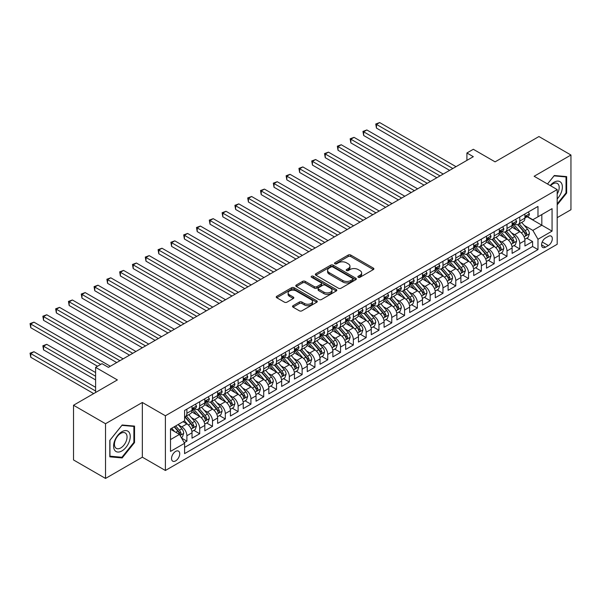 <?xml version="1.0" encoding="UTF-8"?>
<svg xmlns="http://www.w3.org/2000/svg" width="601" height="601" viewBox="0 0 601 601"><rect width="100%" height="100%" fill="white"/><g stroke="black" fill="none" stroke-linecap="round" stroke-linejoin="round"><path stroke-width="0.9" d="M358.249 277.271A1.247 0.721 0 0 0 360.007 277.271L373.364 269.564A1.78 1.029 0 0 0 373.882 268.835A1.78 1.029 0 0 0 373.364 268.114L350.744 255.049A1.78 1.029 0 0 0 348.227 255.049L334.87 262.757A1.247 0.721 0 0 0 334.509 263.268A1.247 0.721 0 0 0 334.87 263.779A1.247 0.721 0 0 0 336.635 263.779L338.363 262.78A5.687 3.283 0 0 1 346.401 262.78L348.287 263.869A5.687 3.283 0 0 1 349.955 266.19A5.687 3.283 0 0 1 348.287 268.512L346.559 269.511A1.247 0.721 0 0 0 346.199 270.014A1.247 0.721 0 0 0 346.559 270.525A1.247 0.721 0 0 0 348.325 270.525L350.052 269.526A5.687 3.283 0 0 1 358.091 269.526L359.976 270.615A5.687 3.283 0 0 1 361.644 272.937A5.687 3.283 0 0 1 359.976 275.258L358.249 276.257A1.247 0.721 0 0 0 357.888 276.768A1.247 0.721 0 0 0 358.249 277.271L358.249 276.257M175.627 460.877A5.792 3.343 120 0 0 179.414 455.768A5.792 3.343 120 0 0 178.527 451.126A5.792 3.343 120 0 0 175.627 451.411A5.792 3.343 120 0 0 171.848 456.52A5.792 3.343 120 0 0 172.735 461.162A5.792 3.343 120 0 0 175.627 460.877M293.055 305.699A1.78 1.029 0 0 0 292.537 306.42A1.78 1.029 0 0 0 293.055 307.149L299.403 310.815A1.78 1.029 0 0 0 301.912 310.815L316.742 302.25A1.78 1.029 0 0 0 317.268 301.529A1.78 1.029 0 0 0 316.742 300.8L294.122 287.736A1.78 1.029 0 0 0 291.605 287.736L276.776 296.301A1.78 1.029 0 0 0 276.257 297.029A1.78 1.029 0 0 0 276.776 297.75L284.446 302.175A1.78 1.029 0 0 0 286.955 302.175L293.303 298.517A1.78 1.029 0 0 0 293.829 297.788A1.78 1.029 0 0 0 293.303 297.067L289.502 294.866A4.755 2.742 0 0 1 288.112 292.927A4.755 2.742 0 0 1 291.049 290.388A4.755 2.742 0 0 1 296.225 290.989L311.123 299.583A4.755 2.742 0 0 1 312.512 301.529A4.755 2.742 0 0 1 309.575 304.061A4.755 2.742 0 0 1 304.399 303.467L301.912 302.033A1.78 1.029 0 0 0 299.403 302.033L293.055 305.699L293.055 307.149L299.403 303.513L299.403 302.033M557.187 217.667L570.95 209.726L570.95 155.02L538.939 136.54L495.089 161.857L473.318 149.288L466.917 152.985L473.318 156.681L108.413 367.361L102.005 363.665L95.604 367.361L95.604 392.498M105.528 423.728L105.528 478.434L142.339 457.181L142.339 402.475L105.528 423.728L73.517 405.247L117.375 379.93L95.604 367.361M142.339 402.475L165.388 415.779L557.187 189.578L557.187 244.284L165.388 470.485L165.388 415.779M570.95 155.02L534.139 176.273L557.187 189.578M338.483 288.247A1.78 1.029 0 0 0 341 288.247L355.83 279.683A1.78 1.029 0 0 0 356.348 278.962A1.78 1.029 0 0 0 355.83 278.233L333.209 265.176A1.78 1.029 0 0 0 330.693 265.176L315.863 273.733A1.78 1.029 0 0 0 315.345 274.462A1.78 1.029 0 0 0 315.863 275.183L338.483 288.247M312.024 277.542A1.247 0.721 0 0 1 313.286 277.715L313.286 276.235L336.29 289.517A1.78 1.029 0 0 1 336.808 290.245A1.78 1.029 0 0 1 336.29 290.967L321.46 299.531A1.78 1.029 0 0 1 318.943 299.531L296.323 286.467L296.323 285.017A1.78 1.029 0 0 0 295.797 285.745A1.78 1.029 0 0 0 296.323 286.467M296.323 285.017L302.671 281.351A1.78 1.029 0 0 1 305.18 281.351L314.353 286.654A1.78 1.029 0 0 0 316.87 286.654L321.077 284.22A1.78 1.029 0 0 0 321.603 283.492A1.78 1.029 0 0 0 321.077 282.77L311.528 277.256A1.247 0.721 0 0 1 311.168 276.745A1.247 0.721 0 0 1 311.934 276.084A1.247 0.721 0 0 1 313.286 276.235M105.528 478.434L73.517 459.953L73.517 405.247M184.244 442.674L186.896 441.142L181.585 438.069M178.565 425.012L181.772 426.868A7.242 4.184 60 0 1 186.896 435.74L192.019 432.788L192.019 438.182L199.705 433.749L193.875 430.384M191.366 417.62L194.581 419.475A7.242 4.184 60 0 1 199.705 428.348L204.821 425.395L204.821 430.789L212.506 426.357L206.676 422.991M204.167 410.228L207.383 412.083A7.242 4.184 60 0 1 212.506 420.955L217.63 418.003L217.63 423.397L225.307 418.965L219.485 415.599M216.976 402.835L220.191 404.691A7.242 4.184 60 0 1 225.307 413.563L230.431 410.611L230.431 416.005L238.116 411.572L232.286 408.207M229.777 395.443L232.993 397.299A7.242 4.184 60 0 1 238.116 406.171L243.232 403.218L243.232 408.612L250.917 404.18L245.088 400.814M242.579 388.051L245.794 389.906A7.242 4.184 60 0 1 250.917 398.779L256.041 395.826L256.041 401.22L263.719 396.788L257.897 393.422M255.387 380.658L258.603 382.514A7.242 4.184 60 0 1 263.719 391.386L268.842 388.434L268.842 393.828L276.528 389.395L270.698 386.03M268.189 373.266L271.404 375.122A7.242 4.184 60 0 1 276.528 383.994L281.644 381.042L281.644 386.435L289.329 382.003L283.499 378.638M280.99 365.874L284.205 367.729A7.242 4.184 60 0 1 289.329 376.602L294.452 373.649L294.452 379.043L302.13 374.611L296.308 371.245M293.799 358.481L297.014 360.337A7.242 4.184 60 0 1 302.13 369.209L307.254 366.257L307.254 371.651L314.939 367.219L309.109 363.853M306.6 351.089L309.815 352.945A7.242 4.184 60 0 1 314.939 361.817L320.055 358.865L320.055 364.259L327.74 359.826L321.918 356.461M319.401 343.697L322.617 345.552A7.242 4.184 60 0 1 327.74 354.425L332.864 351.472L332.864 356.866L340.542 352.434L334.719 349.068M332.21 336.305L335.426 338.16A7.242 4.184 60 0 1 340.542 347.032L345.665 344.08L345.665 349.474L353.35 345.042L347.521 341.676M345.012 328.912L348.227 330.768A7.242 4.184 60 0 1 353.35 339.64L358.466 336.688L358.466 342.082L366.152 337.649L360.33 334.284M357.813 321.52L361.028 323.376A7.242 4.184 60 0 1 366.152 332.248L371.275 329.295L371.275 334.689L378.953 330.257L373.131 326.891M370.622 314.128L373.837 315.983A7.242 4.184 60 0 1 378.953 324.856L384.077 321.903L384.077 327.297L391.762 322.865L385.932 319.499M383.423 306.735L386.638 308.591A7.242 4.184 60 0 1 391.762 317.463L396.878 314.511L396.878 319.905L404.563 315.472L398.741 312.107M396.224 299.343L399.44 301.199A7.242 4.184 60 0 1 404.563 310.071L409.687 307.119L409.687 312.512L417.364 308.08L411.542 304.715M409.033 291.951L412.248 293.806A7.242 4.184 60 0 1 417.364 302.679L422.488 299.726L422.488 305.12L430.173 300.688L424.344 297.322M421.834 284.558L425.05 286.414A7.242 4.184 60 0 1 430.173 295.286L435.289 292.334L435.289 297.728L442.975 293.296L437.152 289.93M434.636 277.166L437.851 279.022A7.242 4.184 60 0 1 442.975 287.894L448.098 284.942L448.098 290.336L455.776 285.903L449.954 282.538M447.445 269.774L450.66 271.637A7.242 4.184 60 0 1 455.776 280.502L460.899 277.549L460.899 282.943L468.585 278.511L462.755 275.145M460.246 262.382L463.461 264.245A7.242 4.184 60 0 1 468.585 273.109L473.708 270.157L473.708 275.551L481.386 271.119L475.564 267.753M473.047 254.989L476.262 256.852A7.242 4.184 60 0 1 481.386 265.717L486.51 262.765L486.51 268.159L494.187 263.726L488.365 260.361M485.856 247.597L489.071 249.46A7.242 4.184 60 0 1 494.187 258.325L499.311 255.372L499.311 260.766L506.996 256.334L501.166 252.968M498.657 240.205L501.873 242.068A7.242 4.184 60 0 1 506.996 250.933L512.12 247.98L512.12 253.374L519.797 248.942L519.797 243.54A7.242 4.184 -120 0 0 514.674 234.675L511.459 232.812M513.975 245.576L519.797 248.942M192.019 432.788A7.242 4.184 -120 0 0 186.896 423.915L183.057 421.699M204.821 425.395A7.242 4.184 -120 0 0 199.705 416.523L191.787 411.948M217.63 418.003A7.242 4.184 -120 0 0 212.506 409.131L204.588 404.556M230.431 410.611A7.242 4.184 -120 0 0 225.307 401.738L217.389 397.163M243.232 403.218A7.242 4.184 -120 0 0 238.116 394.346L230.198 389.771M256.041 395.826A7.242 4.184 -120 0 0 250.917 386.954L242.999 382.379M268.842 388.434A7.242 4.184 -120 0 0 263.719 379.562L255.801 374.986M281.644 381.042A7.242 4.184 -120 0 0 276.528 372.169L268.609 367.594M294.452 373.649A7.242 4.184 -120 0 0 289.329 364.777L281.411 360.202M307.254 366.257A7.242 4.184 -120 0 0 302.13 357.385L294.212 352.81M320.055 358.865A7.242 4.184 -120 0 0 314.939 349.992L307.021 345.417M332.864 351.472A7.242 4.184 -120 0 0 327.74 342.6L319.822 338.025M345.665 344.08A7.242 4.184 -120 0 0 340.542 335.208L332.623 330.633M358.466 336.688A7.242 4.184 -120 0 0 353.35 327.815L345.432 323.24M371.275 329.295A7.242 4.184 -120 0 0 366.152 320.423L358.234 315.848M384.077 321.903A7.242 4.184 -120 0 0 378.953 313.031L371.035 308.456M396.878 314.511A7.242 4.184 -120 0 0 391.762 305.639L383.844 301.063M409.687 307.119A7.242 4.184 -120 0 0 404.563 298.246L396.645 293.671M422.488 299.726A7.242 4.184 -120 0 0 417.364 290.854L409.446 286.279M435.289 292.334A7.242 4.184 -120 0 0 430.173 283.462L422.255 278.887M448.098 284.942A7.242 4.184 -120 0 0 442.975 276.069L435.056 271.494M460.899 277.549A7.242 4.184 -120 0 0 455.776 268.677L447.858 264.102M473.708 270.157A7.242 4.184 -120 0 0 468.585 261.285L460.667 256.71M486.51 262.765A7.242 4.184 -120 0 0 481.386 253.892L473.468 249.317M499.311 255.372A7.242 4.184 -120 0 0 494.187 246.5L486.269 241.925M512.12 247.98A7.242 4.184 -120 0 0 506.996 239.108L499.078 234.533M548.352 236.373L545.535 237.996A5.612 3.238 120 0 0 541.869 242.947A5.612 3.238 120 0 0 542.726 247.447A5.612 3.238 120 0 0 545.535 247.169L548.352 245.539A5.612 3.238 120 0 0 552.018 240.595A5.612 3.238 120 0 0 551.155 236.095A5.612 3.238 120 0 0 548.352 236.373M170.511 439.586L179.474 434.41L184.59 443.283L184.59 453.627L537.978 249.603L537.978 239.258L532.862 230.386L524.267 225.42M184.59 443.283L170.511 451.411L170.511 428.941L184.59 420.805L184.59 410.46L537.978 206.436L537.978 216.781L552.064 208.652L552.064 231.122L537.978 239.258M194.514 408.793L194.581 408.83A7.242 4.184 60 0 0 198.202 409.191L203.326 406.238A7.242 4.184 -120 0 0 204.821 402.918L204.821 398.779M207.315 401.4L207.383 401.438A7.242 4.184 60 0 0 211.004 401.799L216.127 398.846A7.242 4.184 -120 0 0 217.63 395.526L217.63 391.386M220.124 394.008L220.191 394.046A7.242 4.184 60 0 0 223.812 394.406L228.928 391.454A7.242 4.184 -120 0 0 230.431 388.133L230.431 383.994M232.925 386.616L232.993 386.653A7.242 4.184 60 0 0 236.614 387.014L241.737 384.062A7.242 4.184 -120 0 0 243.232 380.741L243.232 376.602M245.726 379.223L245.794 379.261A7.242 4.184 60 0 0 249.415 379.622L254.539 376.669A7.242 4.184 -120 0 0 256.041 373.349L256.041 369.209M258.535 371.831L258.603 371.869A7.242 4.184 60 0 0 262.224 372.229L267.34 369.277A7.242 4.184 -120 0 0 268.842 365.956L268.842 361.817M271.336 364.439L271.404 364.476A7.242 4.184 60 0 0 275.025 364.837L280.149 361.885A7.242 4.184 -120 0 0 281.644 358.564L281.644 354.425M284.138 357.047L284.205 357.084A7.242 4.184 60 0 0 287.826 357.445L292.95 354.492A7.242 4.184 -120 0 0 294.452 351.172L294.452 347.032M296.947 349.654L297.014 349.692A7.242 4.184 60 0 0 300.635 350.052L305.751 347.1A7.242 4.184 -120 0 0 307.254 343.78L307.254 339.64M309.748 342.262L309.815 342.3A7.242 4.184 60 0 0 313.437 342.66L318.56 339.708A7.242 4.184 -120 0 0 320.055 336.387L320.055 332.248M322.549 334.87L322.617 334.907A7.242 4.184 60 0 0 326.238 335.268L331.361 332.315A7.242 4.184 -120 0 0 332.864 328.995L332.864 324.856M335.358 327.477L335.426 327.515A7.242 4.184 60 0 0 339.047 327.876L344.163 324.923A7.242 4.184 -120 0 0 345.665 321.603L345.665 317.463M348.159 320.085L348.227 320.123A7.242 4.184 60 0 0 351.848 320.483L356.971 317.531A7.242 4.184 -120 0 0 358.466 314.21L358.466 310.071M360.961 312.693L361.028 312.73A7.242 4.184 60 0 0 364.649 313.091L369.773 310.139A7.242 4.184 -120 0 0 371.275 306.818L371.275 302.679M373.769 305.3L373.837 305.338A7.242 4.184 60 0 0 377.458 305.699L382.574 302.746A7.242 4.184 -120 0 0 384.077 299.426L384.077 295.286M386.571 297.908L386.638 297.953A7.242 4.184 60 0 0 390.259 298.306L395.383 295.354A7.242 4.184 -120 0 0 396.878 292.033L396.878 287.894M399.372 290.516L399.44 290.561A7.242 4.184 60 0 0 403.061 290.914L408.184 287.962A7.242 4.184 -120 0 0 409.687 284.641L409.687 280.502M412.181 283.124L412.248 283.169A7.242 4.184 60 0 0 415.869 283.522L420.985 280.569A7.242 4.184 -120 0 0 422.488 277.249L422.488 273.109M424.982 275.731L425.05 275.776A7.242 4.184 60 0 0 428.671 276.129L433.794 273.177A7.242 4.184 -120 0 0 435.289 269.857L435.289 265.717M437.783 268.339L437.851 268.384A7.242 4.184 60 0 0 441.472 268.737L446.596 265.785A7.242 4.184 -120 0 0 448.098 262.464L448.098 258.325M450.592 260.947L450.66 260.992A7.242 4.184 60 0 0 454.281 261.345L459.397 258.392A7.242 4.184 -120 0 0 460.899 255.072L460.899 250.933M463.394 253.554L463.461 253.599A7.242 4.184 60 0 0 467.082 253.953L472.206 251A7.242 4.184 -120 0 0 473.708 247.68L473.708 243.54M476.195 246.162L476.262 246.207A7.242 4.184 60 0 0 479.883 246.56L485.007 243.608A7.242 4.184 -120 0 0 486.51 240.287L486.51 236.148M489.004 238.77L489.071 238.815A7.242 4.184 60 0 0 492.692 239.168L497.816 236.216A7.242 4.184 -120 0 0 499.311 232.895L499.311 228.756M501.805 231.377L501.873 231.423A7.242 4.184 60 0 0 505.494 231.776L510.617 228.823A7.242 4.184 -120 0 0 512.12 225.503L512.12 221.363M184.59 447.422L532.599 246.5L532.599 241.549L524.921 245.982L524.921 240.588A7.242 4.184 -120 0 0 519.797 231.716L511.879 227.14M514.606 223.985L514.674 224.03A7.242 4.184 -120 0 0 518.295 224.383A7.242 4.184 -120 0 0 519.797 221.07L519.797 216.931M518.295 224.383L523.418 221.431A7.242 4.184 -120 0 0 524.921 218.11L524.921 213.971M186.896 409.131L186.896 413.27A7.242 4.184 60 0 1 185.401 416.583A7.242 4.184 60 0 1 184.59 416.876M185.401 416.583L190.517 413.631A7.242 4.184 -120 0 0 192.019 410.31L192.019 406.171M199.705 401.738L199.705 405.878A7.242 4.184 60 0 1 198.202 409.191M212.506 394.346L212.506 398.486A7.242 4.184 60 0 1 211.004 401.799M225.307 386.954L225.307 391.093A7.242 4.184 60 0 1 223.812 394.406M238.116 379.562L238.116 383.701A7.242 4.184 60 0 1 236.614 387.014M250.917 372.169L250.917 376.309A7.242 4.184 60 0 1 249.415 379.622M263.719 364.777L263.719 368.916A7.242 4.184 60 0 1 262.224 372.229M276.528 357.385L276.528 361.524A7.242 4.184 60 0 1 275.025 364.837M289.329 349.992L289.329 354.132A7.242 4.184 60 0 1 287.826 357.445M302.13 342.6L302.13 346.739A7.242 4.184 60 0 1 300.635 350.052M314.939 335.208L314.939 339.347A7.242 4.184 60 0 1 313.437 342.66M327.74 327.815L327.74 331.955A7.242 4.184 60 0 1 326.238 335.268M340.542 320.423L340.542 324.563A7.242 4.184 60 0 1 339.047 327.876M353.35 313.031L353.35 317.17A7.242 4.184 60 0 1 351.848 320.483M366.152 305.639L366.152 309.778A7.242 4.184 60 0 1 364.649 313.091M378.953 298.246L378.953 302.386A7.242 4.184 60 0 1 377.458 305.699M391.762 290.854L391.762 294.993A7.242 4.184 60 0 1 390.259 298.306M404.563 283.462L404.563 287.601A7.242 4.184 60 0 1 403.061 290.914M417.364 276.069L417.364 280.209A7.242 4.184 60 0 1 415.869 283.522M430.173 268.677L430.173 272.816A7.242 4.184 60 0 1 428.671 276.129M442.975 261.285L442.975 265.424A7.242 4.184 60 0 1 441.472 268.737M455.776 253.892L455.776 258.032A7.242 4.184 60 0 1 454.281 261.345M468.585 246.5L468.585 250.64A7.242 4.184 60 0 1 467.082 253.953M481.386 239.108L481.386 243.247A7.242 4.184 60 0 1 479.883 246.56M494.187 231.716L494.187 235.855A7.242 4.184 60 0 1 492.692 239.168M506.996 224.323L506.996 228.463A7.242 4.184 60 0 1 505.494 231.776M506.996 250.933L506.996 256.334M494.187 258.325L494.187 263.726M481.386 265.717L481.386 271.119M468.585 273.109L468.585 278.511M455.776 280.502L455.776 285.903M442.975 287.894L442.975 293.296M430.173 295.286L430.173 300.688M417.364 302.679L417.364 308.08M404.563 310.071L404.563 315.472M391.762 317.463L391.762 322.865M378.953 324.856L378.953 330.257M366.152 332.248L366.152 337.649M353.35 339.64L353.35 345.042M340.542 347.032L340.542 352.434M327.74 354.425L327.74 359.826M314.939 361.817L314.939 367.219M302.13 369.209L302.13 374.611M289.329 376.602L289.329 382.003M276.528 383.994L276.528 389.395M263.719 391.386L263.719 396.788M250.917 398.779L250.917 404.18M238.116 406.171L238.116 411.572M225.307 413.563L225.307 418.965M212.506 420.955L212.506 426.357M199.705 428.348L199.705 433.749M186.896 435.74L186.896 441.142M179.474 434.41L170.511 429.234M532.862 230.386L541.824 225.21L541.824 214.565L552.064 208.652M527.16 216.743L552.064 231.122M527.415 216.593L532.862 219.741L537.978 216.781M142.339 457.181L165.388 470.485M466.917 152.985L466.917 160.377M526.777 238.184L532.599 241.549M532.599 246.5L537.978 249.603M557.187 204.873L566.66 193.086L566.66 176.611L554.302 175.507L547.496 183.981L554.047 175.875L566.022 176.942L566.022 192.906L557.187 203.897M109.818 456.843L122.176 457.947L134.526 442.576L134.526 426.101L122.176 424.997L109.818 440.368L109.818 456.843M566.022 192.718L566.66 193.086M133.888 442.201L134.526 442.576M120.869 457.188L122.176 457.947M358.744 277.452L359.976 276.738A5.687 3.283 0 0 0 361.644 274.417L361.644 272.937M349.955 266.19L349.955 267.67A5.687 3.283 0 0 1 348.287 269.992L347.055 270.698M373.341 269.579L350.744 256.529A1.78 1.029 0 0 0 348.227 256.529L335.373 263.952M355.807 279.698L333.209 266.649A1.78 1.029 0 0 0 330.693 266.649L315.886 275.198M352.689 279.465A1.247 0.721 0 0 0 353.05 278.962A1.247 0.721 0 0 0 352.689 278.451L332.834 266.987A1.247 0.721 0 0 0 331.068 266.987L329.25 268.038A5.687 3.283 0 0 0 327.583 270.36A5.687 3.283 0 0 0 329.25 272.681L342.825 280.517A5.687 3.283 0 0 0 350.864 280.517L352.689 279.465L352.689 280.945A1.247 0.721 0 0 0 353.05 280.434L353.05 278.962M327.583 270.36L327.583 271.84A5.687 3.283 0 0 0 329.25 274.161L329.25 272.681M352.689 280.945L350.864 281.997A5.687 3.283 0 0 1 342.825 281.997L329.25 274.161M296.346 286.482L302.671 282.831L302.671 281.351M321.603 283.492L321.603 284.972A1.78 1.029 0 0 1 321.077 285.7L316.87 288.127A1.78 1.029 0 0 1 314.353 288.127L305.18 282.831A1.78 1.029 0 0 0 302.671 282.831M313.286 277.715L336.267 290.982M323.879 292.146A4.755 2.742 0 0 0 329.055 292.74A4.755 2.742 0 0 0 331.992 290.208A4.755 2.742 0 0 0 330.603 288.262L325.351 285.235A1.78 1.029 0 0 0 322.842 285.235L318.628 287.669A1.78 1.029 0 0 0 318.109 288.39A1.78 1.029 0 0 0 318.628 289.119L323.879 292.146L323.879 293.626A4.755 2.742 0 0 0 329.055 294.22A4.755 2.742 0 0 0 331.992 291.688L331.992 290.208M318.109 288.39L318.109 289.87A1.78 1.029 0 0 0 318.628 290.599L318.628 289.119M323.879 293.626L318.628 290.599M312.512 301.529L312.512 303.002A4.755 2.742 0 0 1 309.575 305.541A4.755 2.742 0 0 1 304.399 304.947L301.912 303.513A1.78 1.029 0 0 0 299.403 303.513M288.112 292.927L288.112 294.407A4.755 2.742 0 0 0 289.502 296.346L289.502 294.866M293.303 297.067L293.303 298.517L289.502 296.346M316.742 300.8L316.742 302.25L294.122 289.216A1.78 1.029 0 0 0 291.605 289.216L276.806 297.765M524.816 239.318L528.121 237.41L529.398 233.714A4.8 2.772 -120 0 0 527.535 229.206L521.683 222.43M520.511 232.181L513.825 224.443M516.702 229.928L512.826 225.435A11.502 6.641 -120 0 0 512.465 225.037M376.459 157.68L424.028 185.146L350.849 142.895L350.849 139.199L354.049 137.351L430.429 181.449M517.649 224.646L523.561 231.498A4.8 2.772 60 0 1 525.274 234.803C525.995 235.765 526.506 235.472 526.814 233.917A4.8 2.772 -120 0 0 525.101 230.611L519.249 223.835M517.994 224.534L524.35 231.896A2.442 1.412 60 0 1 524.966 232.85L526.814 233.917M525.274 234.803L525.62 235.374M528.317 212.018L529.398 213.896A4.8 2.772 60 0 1 528.407 216.022L525.973 217.427A4.8 2.772 -120 0 0 526.814 216.322L526.709 215.894M452.831 168.513L376.459 124.415L379.659 122.566L456.031 166.665M525.079 217.652L525.101 217.652A4.8 2.772 -120 0 0 525.973 217.427M526.191 215.962L526.814 216.322C526.506 215.601 525.995 215.894 525.274 217.209A4.8 2.772 60 0 1 524.921 217.893M449.631 170.361L376.459 128.111L376.459 124.415L375.753 124.009L379.659 122.566M376.459 128.111L375.753 124.009M557.187 198.923A11.772 6.799 120 0 0 562.213 185.273A11.772 6.799 120 0 0 554.047 182.223A11.772 6.799 120 0 0 550.193 185.544M557.187 193.988A8.91 5.146 120 0 0 557.337 183.44A8.91 5.146 120 0 0 552.882 183.883A8.91 5.146 120 0 0 550.546 185.747M565.225 176.484L566.022 176.942M129.125 441.968A11.772 6.799 120 0 0 126.082 430.594A11.772 6.799 120 0 0 114.708 440.676A11.772 6.799 120 0 0 117.758 452.05A11.772 6.799 120 0 0 129.125 441.968M126.21 441.134A8.91 5.146 120 0 0 125.203 432.93A8.91 5.146 120 0 0 115.294 440.157A8.91 5.146 120 0 0 116.294 448.369A8.91 5.146 120 0 0 126.21 441.134M109.945 456.212L109.945 440.255L121.92 425.358L133.888 426.432L133.888 442.389L121.92 457.286L109.818 456.144M133.099 425.974L133.888 426.432M512.007 246.71L515.32 244.802L516.597 241.106A4.8 2.772 -120 0 0 514.726 236.599L508.882 229.822M507.71 239.574L501.024 231.836M503.901 237.32L500.017 232.827A11.502 6.641 -120 0 0 499.664 232.429M363.658 165.072L411.219 192.538L338.047 150.288L338.047 146.591L341.248 144.743L417.62 188.842M504.84 232.039L510.76 238.89A4.8 2.772 60 0 1 512.473 242.195C513.194 243.157 513.705 242.864 514.005 241.309A4.8 2.772 -120 0 0 512.292 238.004L506.448 231.227M505.193 231.926L511.549 239.288A2.442 1.412 60 0 1 512.165 240.242L514.005 241.309M512.473 242.195L512.818 242.766M499.206 254.103L502.511 252.195L503.796 248.498A4.8 2.772 -120 0 0 501.925 243.991L496.073 237.215M494.901 246.966L488.215 239.228M491.1 244.712L487.216 240.22A11.502 6.641 -120 0 0 486.863 239.822M350.849 172.464L398.418 199.93L325.246 157.68L325.246 153.984L328.446 152.136L404.819 196.234M492.039 239.431L497.959 246.282A4.8 2.772 60 0 1 499.664 249.588C500.385 250.549 500.896 250.256 501.204 248.701A4.8 2.772 -120 0 0 499.491 245.396L493.639 238.62M492.384 239.318L498.747 246.68A2.442 1.412 60 0 1 499.363 247.635L501.204 248.701M499.664 249.588L500.017 250.159M486.404 261.495L489.71 259.587L490.987 255.891A4.8 2.772 -120 0 0 489.124 251.383L483.272 244.607M482.1 254.358L475.414 246.62M478.291 252.104L474.414 247.612A11.502 6.641 -120 0 0 474.054 247.214M338.047 179.857L385.617 207.322L312.437 165.072L312.437 161.376L315.638 159.528L392.017 203.626M479.237 246.823L485.15 253.675A4.8 2.772 60 0 1 486.863 256.98C487.584 257.942 488.095 257.649 488.395 256.094A4.8 2.772 -120 0 0 486.69 252.788L480.838 246.012M479.583 246.71L485.939 254.073A2.442 1.412 60 0 1 486.555 255.027L488.395 256.094M486.863 256.98L487.208 257.551M473.596 268.887L476.909 266.979L478.186 263.283A4.8 2.772 -120 0 0 476.315 258.776L470.47 251.999M469.291 261.751L462.605 254.013M465.49 259.497L461.606 255.004A11.502 6.641 -120 0 0 461.252 254.606M325.246 187.249L372.808 214.715L299.636 172.464L299.636 168.768L302.836 166.92L379.208 211.019M466.429 254.215L472.348 261.067A4.8 2.772 60 0 1 474.061 264.372C474.782 265.334 475.293 265.041 475.594 263.486A4.8 2.772 -120 0 0 473.881 260.18L468.036 253.404M466.782 254.103L473.137 261.465A2.442 1.412 60 0 1 473.753 262.419L475.594 263.486M474.061 264.372L474.407 264.943M515.508 219.41L516.597 221.288A4.8 2.772 60 0 1 515.605 223.414L513.171 224.819A4.8 2.772 -120 0 0 514.005 223.715L513.908 223.287M440.03 175.905L363.658 131.807L366.858 129.959L443.23 174.057M512.277 225.044L512.292 225.044A4.8 2.772 -120 0 0 513.171 224.819M513.389 223.354L514.005 223.715C513.705 222.994 513.194 223.287 512.473 224.601A4.8 2.772 60 0 1 512.12 225.285M436.829 177.753L363.658 135.503L363.658 131.807L362.951 131.401L366.858 129.959M363.658 135.503L362.951 131.401M502.706 226.802L503.796 228.68A4.8 2.772 60 0 1 502.797 230.807L500.37 232.211A4.8 2.772 -120 0 0 501.204 231.107L501.099 230.679M427.228 183.297L350.15 138.793L354.049 137.351M499.476 232.437L499.491 232.437A4.8 2.772 -120 0 0 500.37 232.211M500.58 230.746L501.204 231.107C500.903 230.386 500.385 230.679 499.664 231.994A4.8 2.772 60 0 1 499.311 232.677M350.849 142.895L350.15 138.793M489.898 234.195L490.987 236.073A4.8 2.772 60 0 1 489.995 238.199L487.561 239.604A4.8 2.772 -120 0 0 488.395 238.499L488.297 238.071M414.42 190.69L337.341 146.186L341.248 144.743M486.667 239.829L486.69 239.829A4.8 2.772 -120 0 0 487.561 239.604M487.779 238.139L488.395 238.499C488.095 237.778 487.584 238.071 486.863 239.386A4.8 2.772 60 0 1 486.51 240.069M338.047 150.288L337.341 146.186M477.096 241.587L478.186 243.465A4.8 2.772 60 0 1 477.194 245.591L474.76 246.996A4.8 2.772 -120 0 0 475.594 245.892L475.496 245.463M401.618 198.082L324.54 153.578L328.446 152.136M473.866 247.221L473.881 247.221A4.8 2.772 -120 0 0 474.76 246.996M474.978 245.531L475.594 245.892C475.293 245.17 474.782 245.463 474.061 246.778A4.8 2.772 60 0 1 473.708 247.462M325.246 157.68L324.54 153.578M460.794 276.28L464.1 274.372L465.384 270.675A4.8 2.772 -120 0 0 463.514 266.168L457.661 259.392M456.49 269.143L449.803 261.405M452.688 266.889L448.804 262.397A11.502 6.641 -120 0 0 448.451 261.998M312.437 194.641L360.007 222.107L286.835 179.857L286.835 176.161L290.035 174.313L366.407 218.411M453.627 261.608L459.547 268.459A4.8 2.772 60 0 1 461.252 271.765C461.974 272.726 462.485 272.433 462.793 270.878A4.8 2.772 -120 0 0 461.08 267.573L455.227 260.796M453.973 261.495L460.336 268.857A2.442 1.412 60 0 1 460.952 269.811L462.793 270.878M461.252 271.765L461.606 272.336M464.295 248.979L465.384 250.857A4.8 2.772 60 0 1 464.385 252.983L461.959 254.388A4.8 2.772 -120 0 0 462.793 253.284L462.687 252.856M388.817 205.474L311.739 160.97L315.638 159.528M461.057 254.614L461.08 254.614A4.8 2.772 -120 0 0 461.959 254.388M462.169 252.923L462.793 253.284C462.492 252.563 461.974 252.856 461.252 254.17A4.8 2.772 60 0 1 460.899 254.854M312.437 165.072L311.739 160.97M447.985 283.672L451.298 281.764L452.576 278.068A4.8 2.772 -120 0 0 450.712 273.56L444.86 266.784M443.688 276.535L437.002 268.797M439.879 274.281L436.003 269.789A11.502 6.641 -120 0 0 435.642 269.391M299.636 202.034L347.205 229.499L274.026 187.249L274.026 183.553L277.226 181.705L353.606 225.803M440.826 269L446.738 275.851A4.8 2.772 60 0 1 448.451 279.157C449.172 280.119 449.683 279.826 449.984 278.271A4.8 2.772 -120 0 0 448.278 274.965L442.426 268.189M441.172 268.887L447.527 276.25A2.442 1.412 60 0 1 448.143 277.204L449.984 278.271M448.451 279.157L448.797 279.728M451.486 256.372L452.576 258.25A4.8 2.772 60 0 1 451.584 260.376L449.15 261.781A4.8 2.772 -120 0 0 449.984 260.676L449.886 260.248M376.008 212.867L298.93 168.363L302.836 166.92M448.256 262.006L448.278 262.006A4.8 2.772 -120 0 0 449.15 261.781M449.368 260.316L449.984 260.676C449.683 259.955 449.172 260.248 448.451 261.563A4.8 2.772 60 0 1 448.098 262.246M299.636 172.464L298.93 168.363M435.184 291.064L438.497 289.156L439.774 285.46A4.8 2.772 -120 0 0 437.904 280.952L432.051 274.176M430.879 283.927L424.193 276.19M427.078 281.674L423.194 277.181A11.502 6.641 -120 0 0 422.841 276.783M286.835 209.426L334.396 236.892L261.225 194.641L261.225 190.945L264.425 189.097L340.797 233.196M428.017 276.392L433.937 283.244A4.8 2.772 60 0 1 435.65 286.549C436.371 287.511 436.882 287.218 437.182 285.663A4.8 2.772 -120 0 0 435.47 282.357L429.625 275.581M428.37 276.28L434.726 283.642A2.442 1.412 60 0 1 435.342 284.596L437.182 285.663M435.65 286.549L435.995 287.12M438.685 263.764L439.774 265.642A4.8 2.772 60 0 1 438.783 267.768L436.349 269.173A4.8 2.772 -120 0 0 437.182 268.069L437.085 267.64M363.207 220.259L286.129 175.755L290.035 174.313M435.455 269.398L435.47 269.398A4.8 2.772 -120 0 0 436.349 269.173M436.566 267.708L437.182 268.069C436.882 267.347 436.371 267.64 435.65 268.955A4.8 2.772 60 0 1 435.289 269.639M286.835 179.857L286.129 175.755M422.383 298.457L425.688 296.548L426.973 292.852A4.8 2.772 -120 0 0 425.102 288.345L419.25 281.568M418.078 291.32L411.392 283.582M414.277 289.066L410.393 284.574A11.502 6.641 -120 0 0 410.04 284.175M274.026 216.818L321.595 244.284L248.423 202.034L248.423 198.338L251.624 196.489L327.996 240.588M415.216 283.785L421.136 290.636A4.8 2.772 60 0 1 422.841 293.942C423.562 294.903 424.073 294.61 424.381 293.055A4.8 2.772 -120 0 0 422.668 289.75L416.816 282.973M415.561 283.672L421.925 291.034A2.442 1.412 60 0 1 422.541 291.988L424.381 293.055M422.841 293.942L423.194 294.513M425.884 271.149L426.973 273.034A4.8 2.772 60 0 1 425.974 275.16L423.547 276.565A4.8 2.772 -120 0 0 424.381 275.461L424.276 275.033M350.406 227.651L273.327 183.147L277.226 181.705M422.646 276.791L422.668 276.791A4.8 2.772 -120 0 0 423.547 276.565M423.758 275.1L424.381 275.461C424.081 274.74 423.562 275.033 422.841 276.347A4.8 2.772 60 0 1 422.488 277.031M274.026 187.249L273.327 183.147M409.574 305.849L412.887 303.941L414.164 300.245A4.8 2.772 -120 0 0 412.301 295.737L406.449 288.961M405.277 298.712L398.591 290.974M401.468 296.458L397.592 291.966A11.502 6.641 -120 0 0 397.231 291.568M261.225 224.211L308.786 251.676L235.615 209.426L235.615 205.73L238.815 203.882L315.194 247.98M402.415 291.177L408.327 298.028A4.8 2.772 60 0 1 410.04 301.334C410.761 302.295 411.272 302.002 411.572 300.447A4.8 2.772 -120 0 0 409.867 297.142L404.015 290.366M402.76 291.064L409.116 298.427A2.442 1.412 60 0 1 409.732 299.381L411.572 300.447M410.04 301.334L410.385 301.905M413.075 278.541L414.164 280.427A4.8 2.772 60 0 1 413.172 282.553L410.738 283.957A4.8 2.772 -120 0 0 411.572 282.853L411.475 282.425M337.597 235.044L260.518 190.54L264.425 189.097M409.844 284.183L409.867 284.183A4.8 2.772 -120 0 0 410.738 283.957M410.956 282.493L411.572 282.853C411.272 282.132 410.761 282.425 410.04 283.74A4.8 2.772 60 0 1 409.687 284.423M261.225 194.641L260.518 190.54M396.773 313.241L400.086 311.333L401.363 307.637A4.8 2.772 -120 0 0 399.492 303.129L393.64 296.353M392.468 306.104L385.782 298.366M388.667 303.851L384.783 299.358A11.502 6.641 -120 0 0 384.43 298.96M248.423 231.603L295.985 259.069L222.813 216.818L222.813 213.122L226.014 211.274L302.386 255.372M389.606 298.569L395.526 305.421A4.8 2.772 60 0 1 397.238 308.726C397.96 309.688 398.471 309.395 398.771 307.84A4.8 2.772 -120 0 0 397.058 304.534L391.213 297.758M389.951 298.457L396.314 305.819A2.442 1.412 60 0 1 396.93 306.773L398.771 307.84M397.238 308.726L397.584 309.297M400.274 285.933L401.363 287.819A4.8 2.772 60 0 1 400.371 289.945L397.937 291.35A4.8 2.772 -120 0 0 398.771 290.245L398.673 289.817M324.795 242.436L247.717 197.932L251.624 196.489M397.043 291.575L397.058 291.575A4.8 2.772 -120 0 0 397.937 291.35M398.155 289.885L398.771 290.245C398.471 289.524 397.96 289.817 397.238 291.132A4.8 2.772 60 0 1 396.878 291.816M248.423 202.034L247.717 197.932M383.971 320.633L387.277 318.725L388.562 315.029A4.8 2.772 -120 0 0 386.691 310.522L380.839 303.745M379.667 313.497L372.981 305.759M375.865 311.243L371.981 306.75A11.502 6.641 -120 0 0 371.628 306.352M235.615 238.995L283.184 266.461L210.012 224.211L210.012 220.514L213.212 218.666L289.584 262.765M376.804 305.962L382.717 312.813A4.8 2.772 60 0 1 384.43 316.118C385.151 317.08 385.662 316.787 385.97 315.232A4.8 2.772 -120 0 0 384.257 311.927L378.405 305.15M377.15 305.849L383.506 313.211A2.442 1.412 60 0 1 384.122 314.165L385.97 315.232M384.43 316.118L384.783 316.689M387.472 293.326L388.562 295.211A4.8 2.772 60 0 1 387.562 297.337L385.136 298.742A4.8 2.772 -120 0 0 385.97 297.638L385.865 297.21M311.994 249.828L234.908 205.324L238.815 203.882M384.234 298.967L384.257 298.967A4.8 2.772 -120 0 0 385.136 298.742M385.346 297.277L385.97 297.638C385.669 296.917 385.151 297.21 384.43 298.524A4.8 2.772 60 0 1 384.077 299.208M235.615 209.426L234.908 205.324M371.163 328.026L374.476 326.118L375.753 322.421A4.8 2.772 -120 0 0 373.882 317.914L368.037 311.138M366.865 320.889L360.179 313.151M363.057 318.635L359.18 314.143A11.502 6.641 -120 0 0 358.82 313.745M222.813 246.387L270.375 273.853L197.203 231.603L197.203 227.907L200.403 226.059L276.783 270.157M363.996 313.354L369.915 320.205A4.8 2.772 60 0 1 371.628 323.511C372.35 324.472 372.86 324.179 373.161 322.624A4.8 2.772 -120 0 0 371.456 319.319L365.603 312.543M364.349 313.241L370.704 320.603A2.442 1.412 60 0 1 371.32 321.558L373.161 322.624M371.628 323.511L371.974 324.082M374.663 300.718L375.753 302.603A4.8 2.772 60 0 1 374.761 304.73L372.327 306.134A4.8 2.772 -120 0 0 373.161 305.03L373.063 304.602M299.185 257.22L222.107 212.716L226.014 211.274M371.433 306.36L371.456 306.36A4.8 2.772 -120 0 0 372.327 306.134M372.545 304.669L373.161 305.03C372.86 304.309 372.35 304.602 371.628 305.917A4.8 2.772 60 0 1 371.275 306.6M222.813 216.818L222.107 212.716M361.862 308.11L362.951 309.996A4.8 2.772 60 0 1 361.96 312.122L359.526 313.527A4.8 2.772 -120 0 0 360.36 312.422L360.262 311.994M286.384 264.613L209.306 220.109L213.212 218.666M358.632 313.752L358.647 313.752A4.8 2.772 -120 0 0 359.526 313.527M359.744 312.062L360.36 312.422C360.059 311.701 359.548 311.994 358.827 313.309A4.8 2.772 60 0 1 358.466 313.992M210.012 224.211L209.306 220.109M349.061 315.502L350.15 317.388A4.8 2.772 60 0 1 349.151 319.514L346.717 320.919A4.8 2.772 -120 0 0 347.558 319.815L347.453 319.386M273.583 272.005L196.497 227.501L200.403 226.059M345.823 321.144L345.845 321.144A4.8 2.772 -120 0 0 346.717 320.919M346.935 319.454L347.558 319.815C347.258 319.093 346.739 319.386 346.018 320.701A4.8 2.772 60 0 1 345.665 321.385M197.203 231.603L196.497 227.501M358.361 335.418L361.674 333.51L362.951 329.806A4.8 2.772 -120 0 0 361.081 325.306L355.229 318.53M354.057 328.281L347.37 320.543M350.255 326.027L346.371 321.535A11.502 6.641 -120 0 0 346.018 321.137M210.012 253.78L257.574 281.245L184.402 238.995L184.402 235.299L187.602 233.451L263.974 277.549M351.194 320.746L357.114 327.598A4.8 2.772 60 0 1 358.827 330.903C359.548 331.865 360.059 331.572 360.36 330.017A4.8 2.772 -120 0 0 358.647 326.711L352.802 319.935M351.54 320.633L357.903 327.996A2.442 1.412 60 0 1 358.519 328.95L360.36 330.017M358.827 330.903L359.173 331.474M345.56 342.81L348.865 340.902L350.15 337.199A4.8 2.772 -120 0 0 348.279 332.699L342.427 325.922M341.255 335.674L334.569 327.936M337.454 333.42L333.57 328.927A11.502 6.641 -120 0 0 333.217 328.529M197.203 261.172L244.772 288.638L171.601 246.387L171.601 242.691L174.801 240.843L251.173 284.942M338.393 328.138L344.305 334.99A4.8 2.772 60 0 1 346.018 338.295C346.739 339.257 347.25 338.964 347.558 337.409A4.8 2.772 -120 0 0 345.845 334.103L339.993 327.327M338.739 328.026L345.094 335.388A2.442 1.412 60 0 1 345.71 336.342L347.558 337.409M346.018 338.295L346.371 338.866M332.751 350.203L336.064 348.295L337.341 344.591A4.8 2.772 -120 0 0 335.471 340.091L329.626 333.315M328.454 343.066L321.768 335.328M324.645 340.812L320.769 336.32A11.502 6.641 -120 0 0 320.408 335.921M184.402 268.564L231.963 296.03L158.792 253.78L158.792 250.084L161.992 248.236L238.372 292.334M325.584 335.531L331.504 342.382A4.8 2.772 60 0 1 333.217 345.688C333.938 346.649 334.449 346.356 334.749 344.801A4.8 2.772 -120 0 0 333.044 341.496L327.192 334.719M325.937 335.418L332.293 342.78A2.442 1.412 60 0 1 332.909 343.734L334.749 344.801M333.217 345.688L333.563 346.259M336.252 322.895L337.341 324.78A4.8 2.772 60 0 1 336.35 326.906L333.916 328.311A4.8 2.772 -120 0 0 334.749 327.207L334.652 326.779M260.774 279.397L183.696 234.893L187.602 233.451M333.022 328.537L333.044 328.537A4.8 2.772 -120 0 0 333.916 328.311M334.133 326.846L334.749 327.207C334.449 326.486 333.938 326.779 333.217 328.093A4.8 2.772 60 0 1 332.864 328.777M184.402 238.995L183.696 234.893M319.95 357.595L323.255 355.687L324.54 351.983A4.8 2.772 -120 0 0 322.669 347.483L316.817 340.707M315.645 350.458L308.959 342.72M311.844 348.204L307.96 343.712A11.502 6.641 -120 0 0 307.607 343.314M171.601 275.957L219.162 303.422L145.99 261.172L145.99 257.476L149.191 255.628L225.563 299.726M312.783 342.923L318.703 349.774A4.8 2.772 60 0 1 320.408 353.08C321.129 354.042 321.648 353.749 321.948 352.194A4.8 2.772 -120 0 0 320.235 348.888L314.391 342.112M313.129 342.81L319.492 350.173A2.442 1.412 60 0 1 320.108 351.127L321.948 352.194M320.408 353.08L320.761 353.651M323.451 330.287L324.54 332.173A4.8 2.772 60 0 1 323.548 334.299L321.114 335.704A4.8 2.772 -120 0 0 321.948 334.599L321.851 334.171M247.973 286.79L170.894 242.286L174.801 240.843M320.22 335.929L320.235 335.929A4.8 2.772 -120 0 0 321.114 335.704M321.332 334.239L321.948 334.599C321.648 333.878 321.137 334.171 320.408 335.486A4.8 2.772 60 0 1 320.055 336.169M171.601 246.387L170.894 242.286M307.149 364.987L310.454 363.079L311.731 359.375A4.8 2.772 -120 0 0 309.868 354.875L304.016 348.099M302.844 357.85L296.158 350.113M299.043 355.597L295.159 351.104A11.502 6.641 -120 0 0 294.806 350.706M158.792 283.349L206.361 310.815L133.182 268.564L133.182 264.868L136.389 263.02L212.762 307.119M299.982 350.315L305.894 357.167A4.8 2.772 60 0 1 307.607 360.472C308.328 361.434 308.839 361.141 309.147 359.586A4.8 2.772 -120 0 0 307.434 356.28L301.582 349.504M300.327 350.203L306.683 357.565A2.442 1.412 60 0 1 307.299 358.519L309.147 359.586M307.607 360.472L307.96 361.043M310.649 337.679L311.731 339.565A4.8 2.772 60 0 1 310.74 341.691L308.305 343.096A4.8 2.772 -120 0 0 309.147 341.992L309.042 341.563M235.171 294.182L158.086 249.678L161.992 248.236M307.411 343.321L307.434 343.321A4.8 2.772 -120 0 0 308.305 343.096M308.523 341.631L309.147 341.992C308.839 341.27 308.328 341.563 307.607 342.878A4.8 2.772 60 0 1 307.254 343.562M158.792 253.78L158.086 249.678M294.34 372.38L297.653 370.471L298.93 366.768A4.8 2.772 -120 0 0 297.059 362.268L291.215 355.491M290.043 365.243L283.356 357.505M286.234 362.989L282.357 358.496A11.502 6.641 -120 0 0 281.997 358.098M145.99 290.741L193.552 318.207L120.38 275.957L120.38 272.261L123.581 270.412L199.96 314.511M287.173 357.708L293.093 364.559A4.8 2.772 60 0 1 294.806 367.865C295.527 368.826 296.038 368.533 296.338 366.978A4.8 2.772 -120 0 0 294.633 363.673L288.78 356.896M287.526 357.595L293.881 364.957A2.442 1.412 60 0 1 294.498 365.911L296.338 366.978M294.806 367.865L295.151 368.436M297.841 345.072L298.93 346.957A4.8 2.772 60 0 1 297.938 349.083L295.504 350.488A4.8 2.772 -120 0 0 296.338 349.384L296.24 348.956M222.362 301.574L145.284 257.07L149.191 255.628M294.61 350.714L294.633 350.714A4.8 2.772 -120 0 0 295.504 350.488M295.722 349.023L296.338 349.384C296.038 348.663 295.527 348.956 294.806 350.27A4.8 2.772 60 0 1 294.452 350.954M145.99 261.172L145.284 257.07M281.538 379.772L284.844 377.864L286.129 374.16A4.8 2.772 -120 0 0 284.258 369.66L278.406 362.884M277.234 372.635L270.548 364.897M273.432 370.381L269.548 365.889A11.502 6.641 -120 0 0 269.195 365.491M133.182 298.134L180.751 325.599L107.579 283.349L107.579 279.653L110.779 277.805L187.151 321.903M274.372 365.1L280.291 371.951A4.8 2.772 60 0 1 281.997 375.257C282.718 376.218 283.236 375.925 283.537 374.37A4.8 2.772 -120 0 0 281.824 371.065L275.979 364.289M274.717 364.987L281.08 372.35A2.442 1.412 60 0 1 281.696 373.304L283.537 374.37M281.997 375.257L282.35 375.828M285.039 352.464L286.129 354.35A4.8 2.772 60 0 1 285.137 356.476L282.703 357.88A4.8 2.772 -120 0 0 283.537 356.776L283.439 356.348M209.561 308.967L132.483 264.463L136.389 263.02M281.809 358.106L281.824 358.106A4.8 2.772 -120 0 0 282.703 357.88M282.921 356.416L283.537 356.776C283.236 356.055 282.725 356.348 281.997 357.663A4.8 2.772 60 0 1 281.644 358.346M133.182 268.564L132.483 264.463M268.737 387.164L272.043 385.256L273.32 381.552A4.8 2.772 -120 0 0 271.457 377.052L265.604 370.276M264.432 380.027L257.746 372.289M260.631 377.774L256.747 373.281A11.502 6.641 -120 0 0 256.394 372.883M120.38 305.526L167.949 332.992L94.77 290.741L94.77 287.045L97.978 285.197L174.35 329.295M261.57 372.492L267.483 379.344A4.8 2.772 60 0 1 269.195 382.649C269.917 383.611 270.427 383.318 270.735 381.763A4.8 2.772 -120 0 0 269.023 378.457L263.17 371.681M261.916 372.38L268.271 379.742A2.442 1.412 60 0 1 268.887 380.696L270.735 381.763M269.195 382.649L269.548 383.213M272.238 359.856L273.32 361.742A4.8 2.772 60 0 1 272.328 363.868L269.894 365.273A4.8 2.772 -120 0 0 270.735 364.168L270.63 363.74M196.76 316.359L119.674 271.855L123.581 270.412M269 365.498L269.023 365.498A4.8 2.772 -120 0 0 269.894 365.273M270.112 363.808L270.735 364.168C270.427 363.447 269.917 363.74 269.195 365.055A4.8 2.772 60 0 1 268.842 365.739M120.38 275.957L119.674 271.855M255.928 394.557L259.241 392.641L260.518 388.945A4.8 2.772 -120 0 0 258.648 384.445L252.803 377.668M251.631 387.42L244.945 379.682M247.822 385.166L243.946 380.673A11.502 6.641 -120 0 0 243.585 380.275M107.579 312.918L155.141 340.384L81.969 298.134L81.969 294.437L85.169 292.589L161.549 336.688M248.761 379.885L254.681 386.736A4.8 2.772 60 0 1 256.394 390.041C257.115 391.003 257.626 390.71 257.927 389.155A4.8 2.772 -120 0 0 256.221 385.85L250.369 379.073M249.115 379.772L255.47 387.134A2.442 1.412 60 0 1 256.086 388.088L257.927 389.155M256.394 390.041L256.74 390.605M259.429 367.249L260.518 369.134A4.8 2.772 60 0 1 259.527 371.26L257.093 372.665A4.8 2.772 -120 0 0 257.927 371.561L257.829 371.133M183.951 323.751L106.873 279.247L110.779 277.805M256.199 372.89L256.221 372.89A4.8 2.772 -120 0 0 257.093 372.665M257.311 371.2L257.927 371.561C257.626 370.84 257.115 371.133 256.394 372.447A4.8 2.772 60 0 1 256.041 373.131M107.579 283.349L106.873 279.247M243.127 401.949L246.433 400.033L247.717 396.337A4.8 2.772 -120 0 0 245.847 391.837L239.994 385.061M238.822 394.812L232.136 387.074M235.021 392.558L231.137 388.066A11.502 6.641 -120 0 0 230.784 387.668M94.77 320.31L142.339 347.776L69.168 305.526L69.168 301.83L72.368 299.982L148.74 344.08M235.96 387.277L241.88 394.128A4.8 2.772 60 0 1 243.585 397.434C244.306 398.395 244.825 398.102 245.125 396.547A4.8 2.772 -120 0 0 243.413 393.242L237.568 386.466M236.306 387.164L242.669 394.526A2.442 1.412 60 0 1 243.285 395.481L245.125 396.547M243.585 397.434L243.938 397.997M246.628 374.641L247.717 376.526A4.8 2.772 60 0 1 246.726 378.653L244.291 380.057A4.8 2.772 -120 0 0 245.125 378.953L245.02 378.525M171.15 331.143L94.072 286.639L97.978 285.197M243.397 380.283L243.413 380.283A4.8 2.772 -120 0 0 244.291 380.057M244.502 378.592L245.125 378.953C244.825 378.232 244.314 378.525 243.585 379.84A4.8 2.772 60 0 1 243.232 380.523M94.77 290.741L94.072 286.639M230.326 409.341L233.631 407.425L234.908 403.729A4.8 2.772 -120 0 0 233.045 399.229L227.193 392.453M226.021 402.204L219.335 394.466M222.212 399.95L218.336 395.458A11.502 6.641 -120 0 0 217.975 395.06M81.969 327.703L129.538 355.168L56.359 312.918L56.359 309.222L59.567 307.374L135.939 351.472M223.159 394.669L229.071 401.521A4.8 2.772 60 0 1 230.784 404.826C231.505 405.788 232.016 405.495 232.324 403.94A4.8 2.772 -120 0 0 230.611 400.634L224.759 393.858M223.504 394.557L229.86 401.919A2.442 1.412 60 0 1 230.476 402.873L232.324 403.94M230.784 404.826L231.137 405.39M217.517 416.733L220.83 414.818L222.107 411.122A4.8 2.772 -120 0 0 220.236 406.622L214.392 399.845M213.22 409.597L206.534 401.859M209.411 407.343L205.534 402.85A11.502 6.641 -120 0 0 205.174 402.452M69.168 335.095L116.729 362.561L43.557 320.31L43.557 316.614L46.758 314.766L123.137 358.865M210.35 402.061L216.27 408.913A4.8 2.772 60 0 1 217.983 412.218C218.704 413.18 219.215 412.887 219.515 411.332A4.8 2.772 -120 0 0 217.81 408.026L211.958 401.25M210.703 401.949L217.059 409.311A2.442 1.412 60 0 1 217.675 410.265L219.515 411.332M217.983 412.218L218.328 412.782M204.716 424.126L208.021 422.21L209.306 418.514A4.8 2.772 -120 0 0 207.435 414.014L201.583 407.238M200.411 416.989L193.725 409.251M196.61 414.735L192.726 410.243A11.502 6.641 -120 0 0 192.373 409.844M56.359 342.487L97.527 366.257L30.756 327.703L30.756 324.007L33.956 322.159L110.329 366.257M197.549 409.454L203.469 416.305A4.8 2.772 60 0 1 205.174 419.611C205.895 420.572 206.413 420.279 206.714 418.724A4.8 2.772 -120 0 0 205.001 415.419L199.149 408.642M197.894 409.341L204.257 416.703A2.442 1.412 60 0 1 204.873 417.657L206.714 418.724M205.174 419.611L205.527 420.174M233.827 382.033L234.908 383.919A4.8 2.772 60 0 1 233.917 386.045L231.483 387.45A4.8 2.772 -120 0 0 232.324 386.345L232.219 385.917M158.348 338.536L81.263 294.032L85.169 292.589M230.589 387.675L230.611 387.675A4.8 2.772 -120 0 0 231.483 387.45M231.701 385.985L232.324 386.345C232.016 385.624 231.505 385.917 230.784 387.232A4.8 2.772 60 0 1 230.431 387.915M81.969 298.134L81.263 294.032M221.018 389.425L222.107 391.311A4.8 2.772 60 0 1 221.115 393.437L218.681 394.842A4.8 2.772 -120 0 0 219.515 393.738L219.418 393.309M145.54 345.928L68.461 301.424L72.368 299.982M217.787 395.067L217.81 395.067A4.8 2.772 -120 0 0 218.681 394.842M218.899 393.377L219.515 393.738C219.215 393.016 218.704 393.309 217.983 394.624A4.8 2.772 60 0 1 217.63 395.308M69.168 305.526L68.461 301.424M208.216 396.818L209.306 398.703A4.8 2.772 60 0 1 208.314 400.829L205.88 402.234A4.8 2.772 -120 0 0 206.714 401.13L206.609 400.702M132.738 353.32L55.66 308.816L59.567 307.374M204.986 402.46L205.001 402.46A4.8 2.772 -120 0 0 205.88 402.234M206.09 400.769L206.714 401.13C206.413 400.409 205.903 400.702 205.174 402.016A4.8 2.772 60 0 1 204.821 402.7M56.359 312.918L55.66 308.816M191.914 431.518L195.22 429.602L196.497 425.906A4.8 2.772 -120 0 0 194.634 421.406L188.782 414.63M187.61 424.381L184.545 420.835M183.801 422.127L183.305 421.549M95.604 372.537L46.758 344.335L43.557 346.184L43.557 349.88L95.604 379.93M184.747 416.846L190.66 423.697A4.8 2.772 60 0 1 192.373 427.003C193.094 427.965 193.605 427.672 193.913 426.117A4.8 2.772 -120 0 0 192.2 422.811L186.348 416.035M185.093 416.733L191.449 424.096A2.442 1.412 60 0 1 192.065 425.05L193.913 426.117M192.373 427.003L192.726 427.566M43.557 349.88L42.851 345.778L95.604 376.234M42.851 345.778L46.758 344.335M195.415 404.21L196.497 406.096A4.8 2.772 60 0 1 195.505 408.222L193.071 409.627A4.8 2.772 -120 0 0 193.913 408.522L193.807 408.094M119.93 360.713L42.851 316.209L46.758 314.766M192.177 409.852L192.2 409.852A4.8 2.772 -120 0 0 193.071 409.627M193.289 408.162L193.913 408.522C193.605 407.794 193.094 408.094 192.373 409.409A4.8 2.772 60 0 1 192.019 410.092M43.557 320.31L42.851 316.209M181.329 437.626L182.419 436.995L183.696 433.298A4.8 2.772 -120 0 0 181.825 428.798L178.144 424.531M174.703 431.661L171.743 428.228M171 429.52L170.511 428.949M95.604 387.322L33.956 351.728L30.756 353.576L30.756 357.272L93.688 393.602M174.177 426.823L177.858 431.09A4.8 2.772 60 0 1 179.571 434.395C180.292 435.357 180.803 435.064 181.104 433.509A4.8 2.772 -120 0 0 179.391 430.203L175.71 425.936M174.47 426.65L178.647 431.488A2.442 1.412 60 0 1 179.263 432.442L181.104 433.509M179.571 434.395L179.917 434.959M30.756 357.272L30.05 353.17L95.604 391.018M30.05 353.17L33.956 351.728M100.728 364.409L30.05 323.601L33.956 322.159M30.756 327.703L30.05 323.601M181.772 426.868L186.896 423.915M194.581 419.475L199.705 416.523M207.383 412.083L212.506 409.131M220.191 404.691L225.307 401.738M232.993 397.299L238.116 394.346M245.794 389.906L250.917 386.954M258.603 382.514L263.719 379.562M271.404 375.122L276.528 372.169M284.205 367.729L289.329 364.777M297.014 360.337L302.13 357.385M309.815 352.945L314.939 349.992M322.617 345.552L327.74 342.6M335.426 338.16L340.542 335.208M348.227 330.768L353.35 327.815M361.028 323.376L366.152 320.423M373.837 315.983L378.953 313.031M386.638 308.591L391.762 305.639M399.44 301.199L404.563 298.246M412.248 293.806L417.364 290.854M425.05 286.414L430.173 283.462M437.851 279.022L442.975 276.069M450.66 271.637L455.776 268.677M463.461 264.245L468.585 261.285M476.262 256.852L481.386 253.892M489.071 249.46L494.187 246.5M501.873 242.068L506.996 239.108M514.674 234.675L519.797 231.716M519.797 221.07L524.921 218.11M186.896 413.27L192.019 410.31M199.705 405.878L204.821 402.918M212.506 398.486L217.63 395.526M225.307 391.093L230.431 388.133M238.116 383.701L243.232 380.741M250.917 376.309L256.041 373.349M263.719 368.916L268.842 365.956M276.528 361.524L281.644 358.564M289.329 354.132L294.452 351.172M302.13 346.739L307.254 343.78M314.939 339.347L320.055 336.387M327.74 331.955L332.864 328.995M340.542 324.563L345.665 321.603M353.35 317.17L358.466 314.21M366.152 309.778L371.275 306.818M378.953 302.386L384.077 299.426M391.762 294.993L396.878 292.033M404.563 287.601L409.687 284.641M417.364 280.209L422.488 277.249M430.173 272.816L435.289 269.857M442.975 265.424L448.098 262.464M455.776 258.032L460.899 255.072M468.585 250.64L473.708 247.68M481.386 243.247L486.51 240.287M494.187 235.855L499.311 232.895M506.996 228.463L512.12 225.503M519.797 243.54L524.921 240.588M542.215 241.993L548.352 245.539M541.569 244.87L545.535 247.169M359.976 276.738L359.976 275.258M346.559 270.525L346.559 269.511M348.287 269.992L348.287 268.512M334.87 263.779L334.87 262.757M348.227 256.529L348.227 255.049M350.744 256.529L350.744 255.049M373.364 269.564L373.364 268.114M315.863 275.183L315.863 273.733M330.693 266.649L330.693 265.176M333.209 266.649L333.209 265.176M355.83 279.683L355.83 278.233M342.825 281.997L342.825 280.517M350.864 281.997L350.864 280.517M305.18 282.831L305.18 281.351M314.353 288.127L314.353 286.654M316.87 288.127L316.87 286.654M321.077 285.7L321.077 284.22M336.29 290.967L336.29 289.517M301.912 303.513L301.912 302.033M304.399 304.947L304.399 303.467M276.776 297.75L276.776 296.301M291.605 289.216L291.605 287.736M294.122 289.216L294.122 287.736M524.08 236.854L529.368 233.804M525.101 230.611L527.535 229.206M521.277 232.82L523.561 231.498M529.368 213.843L524.921 216.413M511.278 244.246L516.567 241.196M512.292 238.004L514.726 236.599M508.469 240.212L510.76 238.89M498.469 251.639L503.758 248.589M499.491 245.396L501.925 243.991M495.667 247.604L497.959 246.282M485.668 259.031L490.957 255.981M486.69 252.788L489.124 251.383M482.866 254.997L485.15 253.675M472.867 266.423L478.156 263.373M473.881 260.18L476.315 258.776M470.057 262.389L472.348 261.067M516.567 221.236L512.12 223.805M503.758 228.628L499.311 231.197M490.957 236.02L486.51 238.589M478.156 243.413L473.708 245.982M460.058 273.816L465.347 270.766M461.08 267.573L463.514 266.168M457.256 269.781L459.547 268.459M465.347 250.805L460.899 253.374M447.257 281.208L452.545 278.158M448.278 274.965L450.712 273.56M444.455 277.174L446.738 275.851M452.545 258.197L448.098 260.766M434.455 288.6L439.744 285.55M435.47 282.357L437.904 280.952M431.646 284.566L433.937 283.244M439.744 265.589L435.289 268.159M421.647 295.993L426.935 292.942M422.668 289.75L425.102 288.345M418.844 291.958L421.136 290.636M426.935 272.982L422.488 275.551M408.845 303.385L414.134 300.335M409.867 297.142L412.301 295.737M406.043 299.351L408.327 298.028M414.134 280.374L409.687 282.943M396.044 310.777L401.333 307.727M397.058 304.534L399.492 303.129M393.234 306.743L395.526 305.421M401.333 287.766L396.878 290.336M383.235 318.169L388.524 315.119M384.257 311.927L386.691 310.522M380.433 314.135L382.717 312.813M388.524 295.159L384.077 297.728M370.434 325.562L375.723 322.512M371.456 319.319L373.882 317.914M367.624 321.527L369.915 320.205M375.723 302.551L371.275 305.12M362.921 309.943L358.466 312.512M350.113 317.336L345.665 319.905M357.633 332.954L362.921 329.904M358.647 326.711L361.081 325.306M354.823 328.92L357.114 327.598M344.824 340.346L350.113 337.296M345.845 334.103L348.279 332.699M342.022 336.312L344.305 334.99M332.022 347.739L337.311 344.689M333.044 341.496L335.471 340.091M329.213 343.704L331.504 342.382M337.311 324.728L332.864 327.297M319.221 355.131L324.51 352.081M320.235 348.888L322.669 347.483M316.411 351.097L318.703 349.774M324.51 332.12L320.055 334.689M306.412 362.523L311.701 359.473M307.434 356.28L309.868 354.875M303.61 358.489L305.894 357.167M311.701 339.512L307.254 342.082M293.611 369.915L298.9 366.865M294.633 363.673L297.059 362.268M290.801 365.881L293.093 364.559M298.9 346.905L294.452 349.474M280.81 377.308L286.099 374.258M281.824 371.065L284.258 369.66M278 373.274L280.291 371.951M286.099 354.297L281.644 356.866M268.001 384.7L273.29 381.65M269.023 378.457L271.457 377.052M265.199 380.666L267.483 379.344M273.29 361.689L268.842 364.259M255.2 392.092L260.488 389.042M256.221 385.85L258.648 384.445M252.39 388.058L254.681 386.736M260.488 369.082L256.041 371.651M242.398 399.485L247.687 396.435M243.413 393.242L245.847 391.837M239.589 395.45L241.88 394.128M247.687 376.474L243.232 379.043M229.59 406.877L234.878 403.827M230.611 400.634L233.045 399.229M226.787 402.843L229.071 401.521M216.788 414.269L222.077 411.219M217.81 408.026L220.236 406.622M213.979 410.235L216.27 408.913M203.987 421.662L209.276 418.612M205.001 415.419L207.435 414.014M201.177 417.627L203.469 416.305M234.878 383.866L230.431 386.435M222.077 391.259L217.63 393.828M209.276 398.651L204.821 401.22M191.178 429.054L196.467 426.004M192.2 422.811L194.634 421.406M188.376 425.02L190.66 423.697M196.467 406.043L192.019 408.612M180.082 435.462L183.666 433.396M179.391 430.203L181.825 428.798M175.785 432.284L177.858 431.09"/></g></svg>
